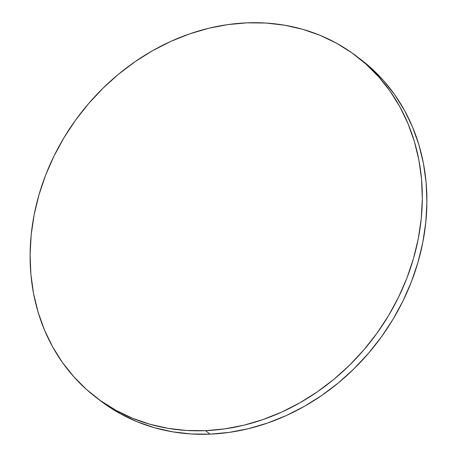 <?xml version="1.0" encoding="UTF-8"?>
<svg xmlns="http://www.w3.org/2000/svg" width="457" height="457" viewBox="0 0 457 457"><rect width="100%" height="100%" fill="white"/><g stroke="black" fill="none" stroke-linecap="round" stroke-linejoin="round"><path stroke-width="0.69" d="M96.101 397.419L100.671 400.903A214.601 184.525 -52.7 0 0 210.077 434.15A214.601 184.525 -52.7 0 0 410.215 284.768A214.601 184.525 -52.7 0 0 360.899 59.581L356.329 56.097A214.601 184.525 127.3 0 1 405.639 281.278A214.601 184.525 127.3 0 1 205.501 430.665L210.077 434.15L205.501 430.665A214.601 184.525 127.3 0 1 96.101 397.419A214.601 184.525 127.3 0 1 46.785 172.232A214.601 184.525 127.3 0 1 246.923 22.85A214.601 184.525 127.3 0 1 356.329 56.097M246.923 22.85L227.712 24.621L208.478 28.334L189.421 33.961L170.718 41.444L152.547 50.71L135.083 61.672L118.5 74.223L102.956 88.247L88.595 103.602L75.565 120.145L63.98 137.711L53.96 156.134L45.597 175.242L38.976 194.842L34.161 214.756L31.19 234.778L30.099 254.726L30.893 274.406L33.572 293.623L38.108 312.2L44.455 329.954L52.549 346.709L62.318 362.315L73.663 376.614L86.482 389.467L100.643 400.755L116.015 410.369L132.444 418.212L149.782 424.21L167.85 428.312L186.485 430.465L205.501 430.665L224.718 428.894L243.947 425.181L263.004 419.555L281.712 412.071L299.878 402.806L317.341 391.843L333.924 379.287L349.468 365.269L363.829 349.913L376.865 333.37L388.444 315.804L398.464 297.376L406.827 278.273L413.448 258.668L418.269 238.76L421.234 218.732L422.325 198.784L421.531 179.11L418.852 159.887L414.316 141.316L407.97 123.561L399.875 106.801L390.107 91.2L378.762 76.902L365.943 64.043L351.781 52.755L336.415 43.147L319.98 35.303L302.648 29.299L284.574 25.204L265.94 23.044L246.923 22.85M100.517 400.789L105.219 404.245L120.585 413.853L137.02 421.697L154.352 427.701L172.426 431.796L191.06 433.956L210.077 434.15L229.288 432.379L248.522 428.666L267.579 423.039L286.282 415.556L304.453 406.29L321.917 395.328L338.5 382.777L354.044 368.753L368.405 353.398L381.435 336.855L393.02 319.289L403.04 300.866L411.403 281.758L418.024 262.158L422.839 242.244L425.81 222.222L426.901 202.274L426.107 182.594L423.428 163.377L418.892 144.8L412.545 127.046L404.451 110.291L394.682 94.685L383.337 80.386L370.518 67.533L360.75 59.467"/></g></svg>
